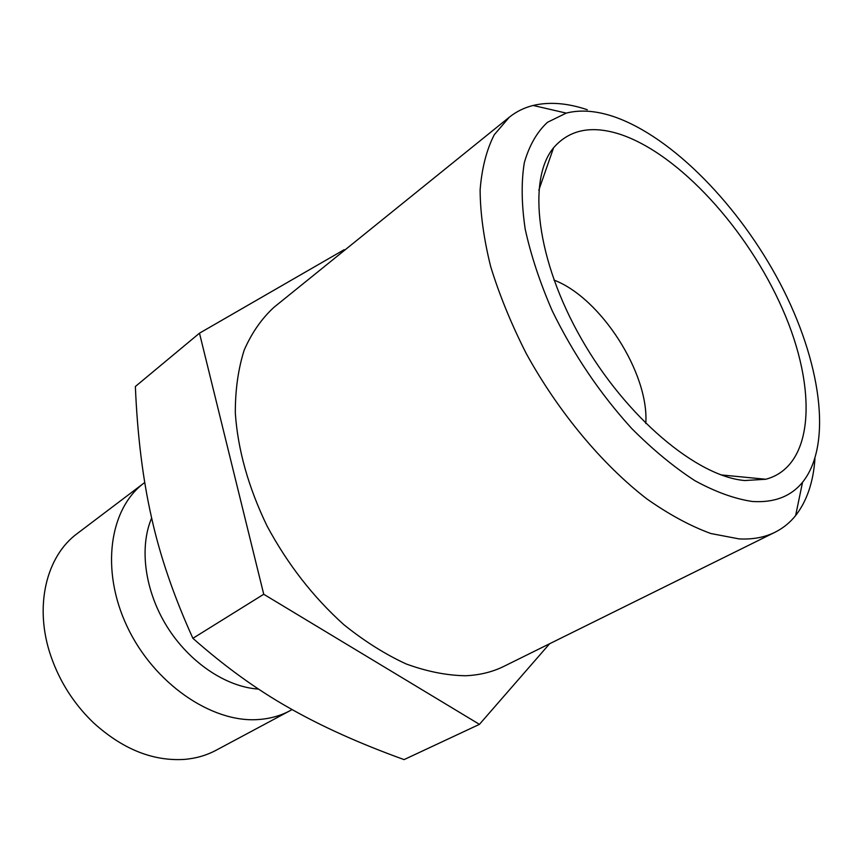 <?xml version="1.0" encoding="UTF-8"?>
<svg xmlns="http://www.w3.org/2000/svg" width="863" height="863" viewBox="0 0 863 863"><rect width="100%" height="100%" fill="white"/><g stroke="black" fill="none" stroke-linecap="round" stroke-linejoin="round"><path stroke-width="1.29" d="M144.736 482.503L144.153 482.946C109.418 508.544 100.313 570.065 127.163 626.614C153.754 683.226 211.327 722.827 257.875 719.569C269.644 718.825 280.335 715.88 289.968 710.734L292.082 709.559M144.153 482.946L77.336 533.485C46.009 556.301 33.733 607.056 51.057 656.614C59.892 681.943 73.97 703.928 93.269 722.568C122.309 749.008 152.6 761.295 184.164 759.418C195.793 758.469 206.43 755.416 216.084 750.26L289.968 710.734M587.272 109.73C567.444 103.042 549.397 101.629 533.129 105.459C524.294 107.659 516.354 111.564 509.321 117.195L494.283 134.714C486.559 149.795 481.845 168.199 480.119 189.903C480.27 213.28 483.798 238.857 490.68 266.613C499.483 295.178 511.338 324.154 526.247 353.528C558.264 411.824 602.32 464.607 646.937 498.965C669.138 514.564 690.443 526.085 710.875 533.528L739.127 538.911C752.763 539.58 764.726 537.358 775.006 532.255C783.065 528.221 789.936 522.654 795.632 515.545C806.894 501.069 813.334 482.115 814.952 458.674M613.917 116.678C596.311 110.723 580.411 109.536 566.225 113.107L547.466 122.298C536.948 132.05 529.224 145.545 524.294 162.794C521.198 182.039 521.5 204.132 525.189 229.073C530.907 255.243 539.936 282.503 552.255 310.874C573.464 354.315 599.904 393.485 631.576 428.361C652.687 449.547 673.787 466.991 694.888 480.68C715.503 491.932 734.65 498.868 752.331 501.479C774.089 502.913 790.832 496.527 802.536 482.288C833.108 444.111 820.691 360.68 780.076 283.312C739.343 205.836 672.579 136.937 613.917 116.678M775.006 532.255L503.938 666.333C492.514 671.986 479.731 675.125 465.589 675.751C446.764 675.47 426.948 671.543 406.149 663.949C385.103 654.251 364.326 641.155 343.819 624.65C313.237 597.131 287.659 564.283 267.099 526.085C248.393 487.336 237.8 449.655 235.319 413.043C235.254 389.849 238.231 368.846 244.218 350.033C251.791 332.773 261.748 318.501 274.067 307.217L509.321 117.195M645.794 423.474C649.224 373.442 600.875 297.918 554.014 280.087M744.791 480.54C696.862 476.581 625.858 417.109 581.241 338.566C536.408 260.087 527.088 179.59 553.582 147.767C569.429 129.536 591.651 125.07 620.27 134.348C679.267 154.035 747.671 229.569 782.525 309.04C817.595 388.328 814.737 466.376 765.772 479.256L744.791 480.54M479.44 724.348L404.078 759.602C360.022 743.701 321.813 726.517 289.45 708.07C257.098 689.861 224.909 666.603 192.891 638.318C173.797 596.193 160 555.912 151.521 517.487C142.805 478.997 137.411 435.34 135.362 386.505L199.482 333.183L263.733 594.262L479.44 724.348L549.623 643.733M344.758 250.13L344.175 249.698L199.482 333.183M263.733 594.262L192.891 638.318M151.64 518.037C139.051 547.552 144.757 590.95 167.12 626.765C189.504 662.568 226.235 687.067 258.598 689.106M566.225 113.107L533.129 105.459M538.825 190.173L553.582 147.767M721.08 474.909L765.772 479.256M802.536 482.288L795.632 515.545"/></g></svg>
